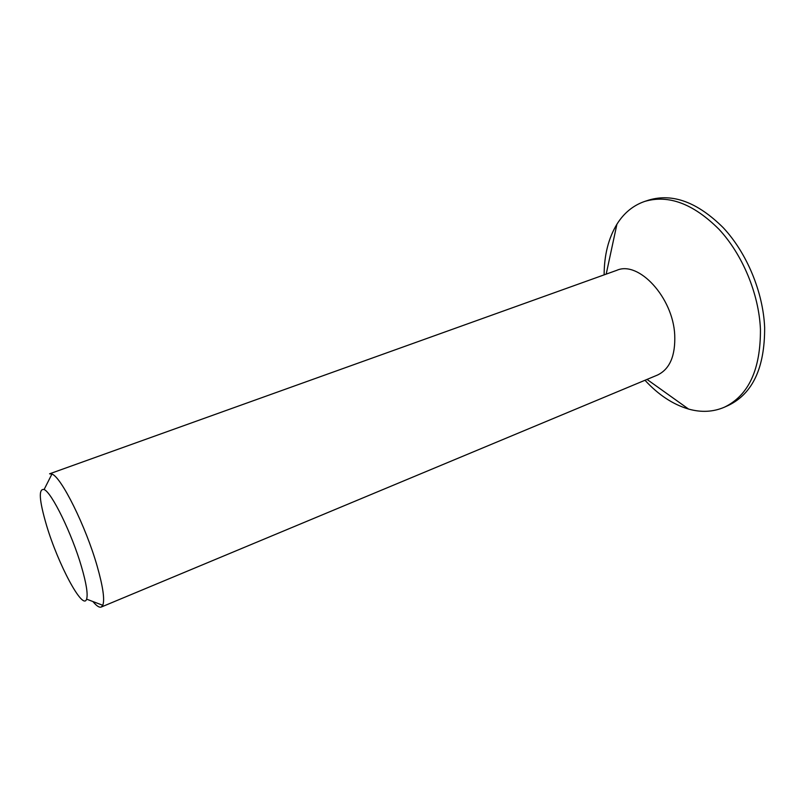 <?xml version="1.0" encoding="UTF-8"?>
<svg xmlns="http://www.w3.org/2000/svg" width="805" height="805" viewBox="0 0 805 805"><rect width="100%" height="100%" fill="white"/><g stroke="black" fill="none" stroke-linecap="round" stroke-linejoin="round"><path stroke-width="1.21" d="M101.239 607.051L657.464 375.06C669.78 369.183 675.536 355.78 674.721 334.86C672.99 297.417 638.627 260.458 616.851 270.299L49.588 473.813L51.923 474.075C61.15 476.721 85.944 526.571 97.214 566.328C103 586.724 104.861 599.715 102.788 605.29L101.239 607.051C99.307 607.765 96.53 605.923 92.917 601.546M81.456 566.609C86.377 583.544 88.087 594.392 86.598 599.141C82.975 611.096 58 564.084 46.529 525.323C39.163 500.257 38.348 488.333 44.104 489.531C51.621 492.258 71.907 533.675 81.456 566.609M644.986 380.262C658.359 394.822 672.889 404.422 688.577 409.061C701.286 412.633 713.25 411.999 724.47 407.169C748.66 395.386 760.655 369.445 760.443 329.336C758.924 293.926 742.592 254.591 718.966 229.254C693.306 203.695 668.553 194.418 644.714 201.421C633.173 205.416 623.905 213.013 616.922 224.213C608.459 238.22 604.193 255.105 604.132 274.867M655.954 385.796L678.213 401.675M724.47 407.169L728.475 405.368C752.735 393.565 764.8 367.633 764.649 327.585C763.18 292.225 746.879 252.981 723.252 227.724C697.583 202.246 672.789 193.019 648.88 200.053L644.714 201.421M614.245 236.65L608.5 263.386M86.598 599.141L102.788 605.29M647.019 379.417L688.577 409.061M44.104 489.531L51.923 474.075M606.195 274.123L616.922 224.213"/></g></svg>
